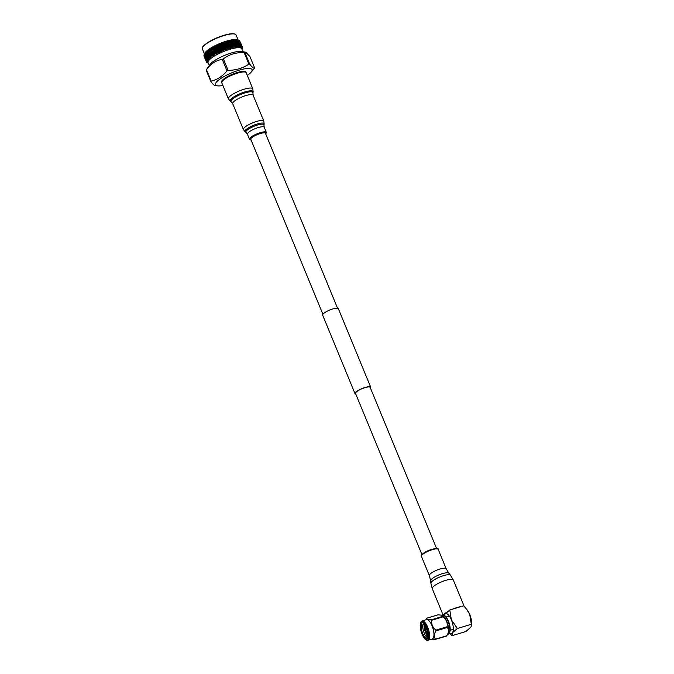 <?xml version="1.0" encoding="UTF-8"?>
<svg xmlns="http://www.w3.org/2000/svg" width="674" height="674" viewBox="0 0 674 674"><rect width="100%" height="100%" fill="white"/><g stroke="black" fill="none" stroke-linecap="round" stroke-linejoin="round"><path stroke-width="1.01" d="M421.932 554.542L355.535 393.447A7.928 1.912 -22.4 0 1 364.979 387.643A7.928 1.912 -22.4 0 1 370.186 387.407L436.592 548.51M355.813 394.13A8.484 2.047 -22.4 0 1 355.021 393.667L322.661 315.154A8.484 2.047 -22.4 0 1 332.771 308.945A8.484 2.047 -22.4 0 1 338.348 308.692L370.708 387.196A8.484 2.047 -22.4 0 1 370.473 388.089M355.021 393.667A8.484 2.047 -22.4 0 1 365.131 387.449A8.484 2.047 -22.4 0 1 370.708 387.196M221.687 82.447A13.21 3.185 -22.4 0 1 221.999 80.712A13.21 3.185 -22.4 0 1 235.453 73.129A13.21 3.185 -22.4 0 1 246.018 72.413M247.316 75.437A19.807 4.777 157.6 0 0 251.065 72.261A19.807 4.777 157.6 0 0 251.377 71.882A19.807 4.777 157.6 0 0 239.051 70.214A19.807 4.777 157.6 0 0 216.127 82.472A19.807 4.777 157.6 0 0 217.997 85.893A19.807 4.777 157.6 0 0 222.9 85.505M215.849 85.514C215.031 86.213 213.363 84.89 210.861 81.529A24.433 5.889 -22.4 0 1 211.021 81.318A24.433 5.889 -22.4 0 1 211.198 81.099C217.281 79.726 222.546 76.314 226.995 70.871A24.433 5.889 -22.4 0 1 228.107 70.366C235.892 70.307 242.817 68.226 248.891 64.123A24.433 5.889 -22.4 0 1 249.675 64.055C252.169 67.4 253.828 68.731 254.662 68.032A24.433 5.889 -22.4 0 1 254.502 68.251A24.433 5.889 -22.4 0 1 254.334 68.47L251.065 72.261M210.204 64.274A18.223 4.398 -22.4 0 1 224.99 55.243A18.223 4.398 -22.4 0 1 241.587 51.468L245.749 52.201L244.948 52.572A24.433 5.889 157.6 0 0 244.157 52.639C236.237 52.269 229.303 54.35 223.38 58.882A24.433 5.889 157.6 0 0 222.26 59.388C216.025 60.323 210.751 63.727 206.463 69.616A24.433 5.889 157.6 0 0 206.295 69.835A24.433 5.889 157.6 0 0 206.134 70.045L210.077 64.451A18.223 4.398 -22.4 0 1 210.204 64.274M254.662 68.032L249.928 56.557L245.749 52.201M242.969 51.713L241.764 48.781A18.223 4.398 157.6 0 0 226.54 50.39A18.223 4.398 157.6 0 0 208.696 60.601A18.223 4.398 157.6 0 0 208.055 62.674L209.269 65.605M242.269 48.629L242.463 48.157A19.479 4.693 157.6 0 0 242.497 48.014L242.547 47.601A19.479 4.693 157.6 0 0 242.53 47.475L242.033 48.275L242.429 47.113A19.479 4.693 157.6 0 0 242.37 47.011L241.789 47.871L242.118 46.717A19.479 4.693 157.6 0 0 242.008 46.624L241.359 47.542L241.604 46.396A19.479 4.693 157.6 0 0 241.452 46.337L240.854 47.332L240.913 46.177A19.479 4.693 157.6 0 0 240.711 46.135L239.961 47.146L240.037 46.043A19.479 4.693 157.6 0 0 239.792 46.026L239.16 47.087L238.992 46.001A19.479 4.693 157.6 0 0 238.706 46.009L238.074 47.096L237.787 46.059A19.479 4.693 157.6 0 0 237.459 46.085L236.633 47.222L236.431 46.211A19.479 4.693 157.6 0 0 236.077 46.262L235.47 47.391L234.948 46.447A19.479 4.693 157.6 0 0 234.56 46.523L233.988 47.669L232.859 46.135L232.395 48.031L231.654 47.197A19.479 4.693 157.6 0 0 231.224 47.306L230.466 48.545L229.876 47.694A19.479 4.693 157.6 0 0 229.43 47.829L228.992 48.991L228.048 48.267A19.479 4.693 157.6 0 0 227.585 48.418L226.936 49.674L226.169 48.907A19.479 4.693 157.6 0 0 225.706 49.076L225.402 50.23L224.282 49.615A19.479 4.693 157.6 0 0 223.81 49.792L223.313 51.047L222.386 50.373A19.479 4.693 157.6 0 0 221.923 50.567L221.788 51.687L220.516 51.173A19.479 4.693 157.6 0 0 220.061 51.384L219.749 52.606L218.696 52.016A19.479 4.693 157.6 0 0 218.25 52.235L218.292 53.305L216.935 52.892A19.479 4.693 157.6 0 0 216.506 53.111L216.405 54.282L215.25 53.785A19.479 4.693 157.6 0 0 214.846 54.004L214.854 55.142L213.675 54.678A19.479 4.693 157.6 0 0 213.296 54.906L213.633 55.875L212.209 55.58A19.479 4.693 157.6 0 0 211.872 55.799L212.108 56.86L210.886 56.464A19.479 4.693 157.6 0 0 210.574 56.683L210.937 57.694L209.707 57.332A19.479 4.693 157.6 0 0 209.437 57.543L210.061 58.385L208.687 58.175A19.479 4.693 157.6 0 0 208.46 58.377L209.05 59.287L207.845 58.967A19.479 4.693 157.6 0 0 207.659 59.16L208.46 59.91L207.179 59.725A19.479 4.693 157.6 0 0 207.112 59.809A19.479 4.693 157.6 0 0 207.044 59.902L207.921 60.601L206.707 60.416A19.479 4.693 157.6 0 0 206.623 60.576L207.533 61.326L206.429 61.048A19.479 4.693 157.6 0 0 206.387 61.191L207.407 61.806L206.345 61.604A19.479 4.693 157.6 0 0 206.354 61.73L207.432 62.303L206.463 62.092A19.479 4.693 157.6 0 0 206.522 62.193L207.693 62.783L206.775 62.488A19.479 4.693 157.6 0 0 206.884 62.581L207.289 62.808A19.479 4.693 157.6 0 0 207.44 62.867L208.274 63.188M238.099 40.061L237.442 39.817A18.223 4.398 157.6 0 0 221.047 43.01A18.223 4.398 157.6 0 0 205.326 52.42A18.223 4.398 157.6 0 0 204.803 53.271L204.315 54.341M203.91 55.723A19.479 4.693 157.6 0 0 203.91 55.774L204.955 58.293L203.91 55.723M203.978 55.167A19.479 4.693 157.6 0 0 203.961 55.226L205.014 57.745L203.978 55.167M204.626 53.667L204.104 54.805L204.626 53.667L204.205 54.602L205.267 57.121L204.239 54.535A19.479 4.693 157.6 0 0 204.205 54.602M204.239 54.535L205.039 53.01L204.643 53.92L205.722 56.431L204.702 53.853A19.479 4.693 157.6 0 0 204.669 53.886A19.479 4.693 157.6 0 0 204.643 53.92M221.358 48.755L220.878 48.975M207.179 59.725L206.825 59.127L207.044 59.902M210.861 81.529L206.134 70.045M206.463 69.616L211.198 81.099M226.995 70.871L222.26 59.388M223.38 58.882L228.107 70.366M248.891 64.123L244.157 52.639M244.948 52.572L249.675 64.055M232.235 40.575L233.364 43.111L232.395 40.541A19.479 4.693 157.6 0 0 232.235 40.575L231.46 40.196L231.763 42.588L232.378 41.771M233.305 42.639L233.179 41.62M234.097 42.9L235.268 45.731L235.066 44.257L233.255 42.31L233.659 45.2L234.291 44.383M233.364 43.111L233.988 47.669M230.786 40.878L230.188 40.465L231.46 40.684L232.117 45.52L231.595 41.94L230.786 40.878A19.479 4.693 157.6 0 0 230.618 40.92L230.483 45.933L231.022 45.107L232.05 46.413L231.898 44.888L230.879 43.583L231.022 45.107M231.46 40.684L231.46 40.196M233.735 40.314L234.864 42.858L233.886 40.297A19.479 4.693 157.6 0 0 233.735 40.314L232.901 39.951L233.255 42.31L233.903 41.493M235.538 42.689L236.7 45.52L236.464 44.071L234.636 42.108L235.31 41.316L236.229 42.698L235.243 40.137A19.479 4.693 157.6 0 0 235.116 40.154L235.31 41.316M234.864 42.858L235.1 44.956L235.765 44.155M236.835 42.58L237.998 45.411L237.728 43.979L235.883 41.999L236.574 41.224L237.459 42.631L236.464 40.078A19.479 4.693 157.6 0 0 236.347 40.078L236.574 41.224M237.787 46.059L236.414 44.804L237.096 44.012M236.229 42.698L236.321 43.861M233.886 40.297L233.153 39.918L234.232 39.791L235.116 40.154M234.442 40.179L234.544 41.249M237.981 42.555L239.152 45.394L237.981 42.555L236.978 41.982L237.686 41.224L238.52 42.656L237.526 40.111A19.479 4.693 157.6 0 0 237.425 40.103L237.686 41.224M238.992 46.001L237.585 44.737L238.284 43.97M237.459 42.631L237.509 43.642M235.243 40.137L236.347 40.078M235.74 40.069L235.799 40.979M238.967 42.631L240.129 45.461L238.967 42.631L237.922 42.049L238.621 41.325L239.422 42.774L238.411 40.238A19.479 4.693 157.6 0 0 238.326 40.221L238.621 41.325M240.037 46.043L238.604 44.762L239.312 44.021M238.52 42.656L238.545 43.507M236.464 40.078L237.425 40.103M236.877 40.052L236.911 40.802M239.776 42.799L240.938 45.63L239.776 42.799L238.697 42.209L239.388 41.51L240.138 42.993L239.118 40.457A19.479 4.693 157.6 0 0 239.059 40.432L239.388 41.51M240.913 46.177L239.472 44.88L240.163 44.164M239.422 42.774L239.43 43.465M237.526 40.111L238.326 40.221M237.863 40.12L237.871 40.718M240.399 43.06L241.562 45.891L240.113 42.909M240.155 45.082L240.837 44.4M240.138 42.993L240.138 43.498M238.411 40.238L239.059 40.432M238.032 40.036L238.672 40.71M239.599 40.726L240.669 43.296L239.641 40.76A19.479 4.693 157.6 0 0 239.599 40.726M240.837 43.406L242 46.236L240.66 43.616M240.669 45.377L241.326 44.728M239.295 42.462L239.969 41.796M241.006 43.684L242.244 46.675M240.989 45.748L241.612 45.133M239.717 42.791L240.357 42.159M205.098 58.764L204.037 56.195M204.972 58.47L206.143 61.3L205.014 58.343M205.334 57.231L204.466 57.239M204.93 57.956L206.101 60.786L205.006 57.728M205.292 56.742L204.374 56.742M205.09 57.366L206.261 60.205L205.208 57.004M205.444 56.178L204.483 56.178M205.444 56.717L206.606 59.548L205.444 56.717L205.781 55.554L204.786 55.538M205.267 57.121L205.688 57.543M205.991 56.001L207.154 58.832L205.991 56.001L206.303 54.864L205.284 54.838M205.722 56.431L206.252 56.987M205.275 53.179L206.362 55.689L205.351 53.103A19.479 4.693 157.6 0 0 205.275 53.179L205.637 52.302L205.006 53.44L205.46 53.928M206.716 55.226L207.887 58.057L206.716 55.226L207.011 54.131L205.974 54.08M206.362 55.689L206.985 56.372M206.084 52.387L207.179 54.897L206.177 52.311A19.479 4.693 157.6 0 0 206.084 52.387L206.412 51.544L205.73 52.673L206.286 53.297M207.626 54.417L208.797 57.248L207.626 54.417L207.878 53.347L206.842 53.271M207.179 54.897L207.895 55.715M207.07 51.561L208.182 54.063L207.179 51.468A19.479 4.693 157.6 0 0 207.07 51.561L207.356 50.752L206.64 51.864L207.272 52.614M208.713 53.566L209.875 56.397L208.713 53.566L208.915 52.53L207.878 52.429M208.182 54.063L208.965 55.024M208.224 50.693L209.336 53.195L208.35 50.609A19.479 4.693 157.6 0 0 208.224 50.693L208.451 49.927L207.71 51.013L208.915 52.53M209.943 52.69L210.195 54.333L211.114 55.521L210.103 51.696L209.075 51.561M210.195 54.333L211.88 56.54M209.336 53.195L210.625 54.872L209.597 54.754M209.53 49.809L210.65 52.311L209.665 49.724A19.479 4.693 157.6 0 0 209.53 49.809L209.69 49.076L208.948 50.146L209.715 51.131M211.324 51.797L211.543 53.44L212.495 54.628L211.425 50.836L210.423 50.668M210.65 52.311L211.543 53.44M210.962 48.916L212.091 51.418L211.122 48.823A19.479 4.693 157.6 0 0 210.962 48.916L211.072 48.216L210.322 49.253L211.131 50.23M212.832 50.895L213.018 52.538L214.003 53.726L212.866 49.977L211.897 49.775M212.091 51.418L213.018 52.538M212.529 48.014L213.658 50.516L213.498 48.873L212.689 47.921A19.479 4.693 157.6 0 0 212.529 48.014L212.563 47.357L211.821 48.359L212.664 49.337M214.45 49.994L214.61 51.645L215.621 52.833L215.469 51.182L214.416 49.109L213.498 48.873M213.658 50.516L214.61 51.645M214.189 47.121L214.307 48.435L215.326 49.623L215.183 47.98L214.366 47.028A19.479 4.693 157.6 0 0 214.189 47.121L214.155 46.498L213.439 47.458L214.307 48.435M216.16 49.109L216.303 50.752L217.331 51.949L217.197 50.306L216.059 48.267L216.295 50.651M214.366 47.028L214.442 46.346L215.141 46.582L215.823 45.655L216.059 48.267L215.183 47.98M215.326 49.623L216.371 51.443L215.469 51.182M215.941 46.245L216.042 47.559L217.079 48.747L216.961 47.113L216.118 46.161A19.479 4.693 157.6 0 0 215.941 46.245L215.823 45.655M217.955 48.25L218.073 49.884L219.117 51.081L219.008 49.446L217.778 47.441L218.073 49.884M216.118 46.161L216.135 45.512L216.927 45.722L217.567 44.838L217.778 47.441L216.961 47.113M217.079 48.747L218.047 50.609L218.292 53.305M215.141 46.582L216.059 48.267L216.042 47.559M217.753 45.394L217.845 46.7L218.898 47.905L218.789 46.279L217.938 45.31A19.479 4.693 157.6 0 0 217.753 45.394L217.567 44.838M219.8 47.424L219.901 49.042L220.962 50.255L220.861 48.629L219.547 46.641L219.901 49.042M217.938 45.31L217.879 44.703L218.764 44.897L219.345 44.063L219.547 46.641L218.789 46.279M218.898 47.905L219.791 49.792L220.01 52.479M216.927 45.722L217.778 47.441L217.845 46.7M219.614 44.585L219.699 45.883L220.76 47.087L220.659 45.478L219.808 44.501A19.479 4.693 157.6 0 0 219.614 44.585L219.345 44.063M221.679 46.632L221.771 48.242L222.841 49.463L222.74 47.854L221.35 45.883L221.771 48.242M219.808 44.501L219.673 43.928L220.634 44.105L221.156 43.321L221.35 45.883L220.659 45.478M220.76 47.087L221.788 51.687M218.764 44.897L219.547 46.641L219.699 45.883M221.502 43.818L221.586 45.107L222.647 46.329L222.555 44.728L221.695 43.743A19.479 4.693 157.6 0 0 221.502 43.818L221.156 43.321M223.566 45.891L223.667 47.492L224.737 48.722L224.636 47.129L223.161 45.175L223.389 48.284L223.667 47.492M221.695 43.743L221.485 43.195L222.521 43.372L222.976 42.639L223.161 45.175L222.555 44.728M222.647 46.329L223.591 50.929M220.634 44.105L221.35 45.883L221.586 45.107M223.397 43.102L223.482 44.374L224.543 45.613L224.442 44.029L223.591 43.035A19.479 4.693 157.6 0 0 223.397 43.102L222.976 42.639M225.461 45.209L225.563 46.792L226.624 48.039L226.523 46.464L224.973 44.526L225.209 47.601L225.563 46.792M223.591 43.035L223.296 42.521L224.4 42.689L224.779 42.007L224.973 44.526L224.442 44.029M224.543 45.613L225.402 50.23M222.521 43.372L223.161 45.175L223.482 44.374M225.276 42.445L225.36 43.709L226.422 44.964L226.312 43.397L225.47 42.386A19.479 4.693 157.6 0 0 225.276 42.445L224.779 42.007M227.315 44.594L227.433 46.161L228.486 47.424L228.376 45.857L226.759 43.928L227.003 46.978L227.433 46.161M225.47 42.386L225.099 41.898L226.253 42.074L226.548 41.443L226.759 43.928L226.312 43.397L226.759 43.928L227.214 43.111L228.259 44.383L228.141 42.833L227.307 41.805A19.479 4.693 157.6 0 0 227.121 41.864L227.214 43.111M226.422 44.964L227.214 49.573M224.4 42.689L224.973 44.526L225.36 43.709M229.135 44.046L229.261 45.596L230.297 46.877L230.171 45.335L228.494 43.406L228.772 46.422L229.261 45.596M227.307 41.805L226.852 41.35L228.065 41.535L228.259 40.946L228.141 42.833M228.259 44.383L228.992 48.991M226.548 41.443L227.121 41.864M226.253 42.074L226.759 43.928L225.099 41.898M228.907 41.35L230.045 43.877L229.084 41.299A19.479 4.693 157.6 0 0 228.907 41.35L228.259 40.946M229.91 42.344L230.879 43.583M230.045 43.877L230.171 45.335M228.065 41.535L228.494 43.406L229.008 42.58M207.289 62.808L207.078 62.151M206.775 62.488L206.547 61.848M206.463 62.092L206.227 61.401M206.429 61.048L206.126 60.433L206.387 61.191M206.707 60.416L206.379 59.809L206.623 60.576M207.845 58.967L207.466 58.377L207.659 59.16M208.687 58.175L208.291 57.585L208.46 58.377M209.707 57.332L209.285 56.751L209.437 57.543M210.886 56.464L210.448 55.891L210.574 56.683M212.209 55.58L211.754 55.007L211.872 55.799M213.675 54.678L213.203 54.105L213.296 54.906M215.25 53.785L214.77 53.204L214.846 54.004M216.935 52.892L216.438 52.311L216.506 53.111M218.696 52.016L218.191 51.443L218.25 52.235M220.516 51.173L220.01 50.592L220.061 51.384M222.386 50.373L221.872 49.783L221.923 50.567M224.282 49.615L223.76 49.017L223.81 49.792M226.169 48.907L225.655 48.301L225.706 49.076M228.048 48.267L227.534 47.652L227.585 48.418M229.876 47.694L229.371 47.07L229.43 47.829M231.654 47.197L231.157 46.565L231.224 47.306M230.744 42.133L231.755 43.448M231.898 44.888L232.859 46.135M233.709 46.026L232.538 43.195L232.707 44.703L233.903 47.29M232.707 44.703L232.117 45.52L232.395 48.031M234.948 46.447L234.476 45.798L234.56 46.523M236.431 46.211L235.967 45.546L236.077 46.262M237.341 45.385L237.459 46.085M238.562 45.318L238.706 46.009M239.632 45.343L239.792 46.026M240.525 45.47L240.711 46.135M241.604 46.396L241.25 45.68L241.452 46.337M242.261 46.851L242.53 47.475M242.202 47.399L242.497 48.014M205.351 53.103L205.73 52.673M206.177 52.311L206.64 51.864M207.179 51.468L207.541 50.601L207.71 51.013M208.35 50.609L208.662 49.775L208.948 50.146L211.88 54.021L210.869 53.878M209.665 49.724L209.934 48.924L210.322 49.253M211.122 48.823L211.324 48.065L211.821 48.359M212.689 47.921L212.841 47.197L213.439 47.458M229.084 41.299L228.562 40.87L229.809 41.063L229.901 40.533L230.618 40.92M232.395 40.541L231.721 40.145L233.01 40.389M229.901 40.533L230.171 42.959L229.809 41.063M241.562 45.891L241.562 47.155M240.938 45.63L240.955 46.902M240.129 45.461L240.163 46.742M239.152 45.394L239.203 46.666M237.998 45.411L238.091 46.683M236.7 45.52L236.818 46.801M235.967 45.546L235.1 44.956M235.268 45.731L235.42 46.995M234.476 45.798L233.533 44.526M232.05 46.413L232.286 47.66M232.538 43.195L231.595 41.94M231.157 46.565L230.483 45.933L230.727 48.469M230.297 46.877L230.584 48.115M229.371 47.07L228.376 45.857M228.486 47.424L228.815 48.646M227.534 47.652L226.523 46.464M226.624 48.039L227.003 49.253M225.655 48.301L224.636 47.129M224.737 48.722L225.158 49.918M223.76 49.017L222.74 47.854M222.841 49.463L223.313 50.634M221.872 49.783L220.861 48.629M220.962 50.255L221.485 51.409M220.01 50.592L219.008 49.446M219.117 51.081L219.682 52.218M218.191 51.443L218.047 50.609L217.197 50.306M217.331 51.949L217.938 53.052M216.438 52.311L216.371 51.443L218.039 53.431M215.621 52.833L216.27 53.92M214.77 53.204L214.77 52.302L213.818 52.083M214.003 53.726L214.694 54.796M213.203 54.105L213.27 53.162L212.285 52.976M212.495 54.628L213.228 55.672M211.754 55.007L211.88 54.021L213.422 56.001M210.448 55.891L210.625 54.872M209.875 56.397L210.676 57.391M209.285 56.751L209.513 55.706L208.477 55.613M208.797 57.248L209.622 58.225M208.291 57.585L208.561 56.498L207.516 56.439M207.887 58.057L208.738 59.017M207.466 58.377L207.769 57.265L206.741 57.223M207.154 58.832L208.022 59.767M206.825 59.127L207.162 57.972L206.151 57.947M206.606 59.548L207.491 60.466M206.379 59.809L206.724 58.63L205.747 58.621M206.261 60.205L207.145 61.098L206.261 60.205M206.48 59.228L205.536 59.228M206.429 59.759L205.528 59.759M223.296 42.521L228.722 49.076M221.485 43.195L226.936 49.674M219.673 43.928L225.124 50.331M217.879 44.703L223.313 51.047M216.135 45.512L221.51 51.805M214.442 46.346L219.749 52.606M212.841 47.197L216.371 51.443M211.324 48.065L216.405 54.282M209.934 48.924L214.854 55.142M210.954 55.31L212.108 56.86M461.075 606.608A11.391 2.747 157.6 0 0 457.039 607.527A11.391 2.747 157.6 0 0 452.423 609.203M447.713 611.562A11.391 2.747 157.6 0 0 443.627 614.915M458.834 607.274A10.565 2.544 157.6 0 0 456.82 607.813A10.565 2.544 157.6 0 0 454.655 608.529M446.062 612.952A10.565 2.544 157.6 0 0 444.183 615.168M421.09 629.482A8.585 3.176 73.3 0 1 423.609 622.818A8.585 3.176 73.3 0 1 426.962 627.713A8.585 3.176 73.3 0 1 428.243 631.968A8.585 3.176 73.3 0 1 428.142 637.907A8.585 3.176 73.3 0 1 424.553 637.553A8.585 3.176 73.3 0 1 421.09 629.482M423.778 622.936A8.257 3.05 -106.7 0 0 422.581 622.734A8.257 3.05 -106.7 0 0 421.52 629.449A8.257 3.05 -106.7 0 0 427.333 638.539A8.257 3.05 -106.7 0 0 428.217 637.714M428.58 635.422L426.583 630.948M426.187 629.449L425.698 625.194M428.58 635.06L426.802 630.957M426.364 629.314L425.892 625.523M427.206 636.29L424.291 628.615L424.072 625.438M428.276 637.216L424.494 628.556L424.418 624.023M423.87 623.003L422.674 625.354A8.257 3.05 -106.7 0 0 422.986 629.002A8.257 3.05 -106.7 0 0 427.99 638.067M422.674 625.354L423.474 622.793M428.361 637.259L427.021 636.062L424.199 628.893L424.005 626.373A7.254 2.688 -106.7 0 1 424.51 623.602M420.601 629.314A9.756 3.606 73.3 0 1 420.711 622.565A9.756 3.606 73.3 0 1 424.788 622.97A9.756 3.606 73.3 0 1 428.731 632.136A9.756 3.606 73.3 0 1 425.867 639.71A9.756 3.606 73.3 0 1 420.601 629.314M426.027 639.811A10.093 3.732 -106.7 0 0 426.195 639.929A10.093 3.732 -106.7 0 0 427.864 640.3A10.093 3.732 -106.7 0 0 429.161 632.094A10.093 3.732 -106.7 0 0 422.05 620.973A10.093 3.732 -106.7 0 0 420.871 622.203A10.093 3.732 -106.7 0 0 420.795 622.388M427.864 640.3L432.27 638.977A10.093 3.732 -106.7 0 0 433.567 630.771A10.093 3.732 -106.7 0 0 426.457 619.65L422.05 620.973M425.842 619.836L426.634 618.462A11.694 4.322 73.3 0 1 426.844 618.176C426.465 619.28 427.99 619.81 431.427 619.768A11.694 4.322 73.3 0 1 431.79 620.249C431.234 624.099 432.59 627.384 435.851 630.114A11.694 4.322 73.3 0 1 435.935 630.493A11.694 4.322 73.3 0 1 436.002 630.872C433.93 634.192 433.761 636.955 435.488 639.146A11.694 4.322 73.3 0 1 435.278 639.424L431.739 639.137M435.488 639.146L446.786 635.75L447.983 633.644A10.093 3.732 -106.7 0 0 448.252 626.357A10.093 3.732 -106.7 0 0 442.506 615.429A10.093 3.732 -106.7 0 0 442.329 615.345A10.093 3.732 73.3 0 1 447.679 623.998A10.093 3.732 73.3 0 1 447.78 633.956M431.427 619.768L442.717 616.373L442.195 615.269L438.142 614.789L426.844 618.176M442.717 616.373A11.694 4.322 73.3 0 1 443.079 616.853L431.79 620.249M435.278 639.424L446.567 636.037A11.694 4.322 73.3 0 0 446.786 635.75C448.859 632.431 449.027 629.668 447.292 627.477A11.694 4.322 -106.7 0 0 447.224 627.098A11.694 4.322 -106.7 0 0 447.148 626.719C447.704 622.869 446.348 619.574 443.079 616.853M427.021 627.865L427.173 628.716A1.222 0.455 73.3 0 1 427.249 628.674A1.222 0.455 73.3 0 1 427.324 628.665M427.956 631.016L428.024 630.99A1.222 0.455 73.3 0 1 427.956 631.016A1.222 0.455 73.3 0 1 427.889 631.016L425.968 630.915L425.606 630.291L428.554 636.02M427.763 631.016L428.352 632.583M425.353 624.672L425.673 629.836M425.682 625.169L426.044 629.558M426.398 630.94L428.58 635.472M424.586 623.686L424.005 626.373M426.297 630.931L428.571 635.616M447.292 627.477L436.002 630.872M435.851 630.114L447.148 626.719M449.777 610.004L444.823 614.275A10.304 3.808 73.3 0 1 451.395 619.903L449.777 610.004L463.72 605.808L467.335 610.113A10.304 3.808 73.3 0 1 469.719 614.393L471.547 625.506L470.781 627.258L465.835 631.538L451.883 635.725L452.448 632.768L457.393 628.488L451.395 619.903A10.304 3.808 73.3 0 1 452.448 632.768A10.304 3.808 73.3 0 1 449.609 632.802M466.492 609.035L469.719 614.393A10.304 3.808 73.3 0 1 471.631 624.402L471.547 625.506M444.267 615.21L444.823 614.275A10.304 3.808 -106.7 0 0 444.334 615.244M449.499 633.004L451.883 635.725M457.393 628.488L471.337 624.293M251.057 139.965A8.257 1.988 -22.4 0 1 250.543 139.577A8.257 1.988 -22.4 0 1 260.375 133.528A8.257 1.988 -22.4 0 1 265.8 133.284A8.257 1.988 -22.4 0 1 265.708 133.924M223.945 35.318A17.895 4.314 -22.4 0 1 234.906 34.113M202.368 48.865C200.574 46.026 212.841 38.561 223.911 35.318C230.912 33.279 234.965 33.161 236.069 34.981A18.223 4.398 157.6 0 0 224.097 35.52A18.223 4.398 157.6 0 0 203 46.792A18.223 4.398 157.6 0 0 202.368 48.865L204.475 53.987M202.579 47.433A17.895 4.314 -22.4 0 1 223.886 35.343M421.747 555.275A8.417 2.03 -22.4 0 1 431.823 549.318M432.245 549.681A9.082 2.191 157.6 0 0 421.418 556.328C420.087 556.353 422.354 552.41 431.874 549.276C436.777 548.299 438.892 548.341 438.21 549.403A9.082 2.191 157.6 0 0 432.245 549.681M421.418 556.328L429.363 575.604A9.082 2.191 -22.4 0 1 440.189 568.957A9.082 2.191 -22.4 0 1 446.154 568.688L448.85 573.212A9.874 2.384 157.6 0 0 442.456 573.65A9.874 2.384 157.6 0 0 430.644 580.71L430.888 583.212A10.599 2.553 -22.4 0 1 443.568 575.63A10.599 2.553 -22.4 0 1 450.434 575.158L453.316 579.994A11.391 2.747 157.6 0 0 445.834 580.331A11.391 2.747 157.6 0 0 432.253 588.672L443.02 614.806M442.321 614.882C446.171 613.348 452.633 627.326 449.238 633.408L448.134 634.209A10.093 3.732 -106.7 0 0 448.96 633.602A10.093 3.732 -106.7 0 0 448.395 622.22A10.093 3.732 -106.7 0 0 442.321 614.882L441.681 615.076M444.334 615.505A9.428 3.488 73.3 0 1 449.154 623.366A9.428 3.488 73.3 0 1 449.465 632.591M265.758 134.042A8.417 2.03 157.6 0 0 260.425 133.469A8.417 2.03 157.6 0 0 252.236 137.285A8.417 2.03 157.6 0 0 251.107 140.082M251.149 140.192L249.532 139.299A9.082 2.191 -22.4 0 1 260.358 132.643A9.082 2.191 -22.4 0 1 266.323 132.374L264.225 127.293A9.082 2.191 157.6 0 0 258.26 127.563A9.082 2.191 157.6 0 0 247.442 134.21L246.077 132.483A9.781 2.359 -22.4 0 1 248.605 129.054A9.781 2.359 -22.4 0 1 257.51 125.027A9.781 2.359 -22.4 0 1 263.972 125.103L264.149 124.058A10.354 2.494 157.6 0 0 257.308 123.974A10.354 2.494 157.6 0 0 247.889 128.237A10.354 2.494 157.6 0 0 245.218 131.86L246.077 132.483M237.155 72.733C245.159 70.61 245.799 71.916 246.204 72.733A13.21 3.185 157.6 0 0 237.526 73.129A13.21 3.185 157.6 0 0 221.78 82.801L228.41 98.884A13.21 3.185 -22.4 0 1 244.157 89.212A13.21 3.185 -22.4 0 1 252.834 88.825L253.129 92.06A12.41 2.991 157.6 0 0 244.94 91.917A12.41 2.991 157.6 0 0 233.6 97.048A12.41 2.991 157.6 0 0 230.483 101.386L231.283 101.917A11.862 2.856 -22.4 0 1 234.257 97.772A11.862 2.856 -22.4 0 1 245.109 92.86A11.862 2.856 -22.4 0 1 252.927 92.995L253.129 92.06M263.82 121.118L253.154 95.236A11.062 2.671 157.6 0 0 245.892 95.565A11.062 2.671 157.6 0 0 232.707 103.67L243.373 129.543A11.062 2.671 -22.4 0 1 256.558 121.446A11.062 2.671 -22.4 0 1 263.82 121.118L264.149 124.058M265.286 132.896L337.556 308.229M250.635 138.928L322.897 314.269M236.069 34.981L238.175 40.095M211.206 55.647L210.692 54.982M217.997 85.893L215.233 85.674M438.21 549.403L446.154 568.688M448.85 573.212L450.434 575.158M430.888 583.212L432.253 588.672M453.316 579.994L464.15 606.271M429.363 575.604L430.644 580.71M425.648 629.845L427.198 628.699M446.171 617.022L449.339 616.07M428.521 635.397L429.001 636.012M427.367 636.5L427.021 636.062M450.165 630.3L453.332 629.347M448.134 634.209L447.57 634.377M265.809 134.16L266.323 132.374M232.707 103.67L231.283 101.917M252.834 88.825L246.204 72.733M249.532 139.299L247.442 134.21M228.41 98.884L230.483 101.386M253.154 95.236L252.927 92.995M243.373 129.543L245.218 131.86M264.225 127.293L263.972 125.103M222.285 80.754L221.78 82.801"/></g></svg>
